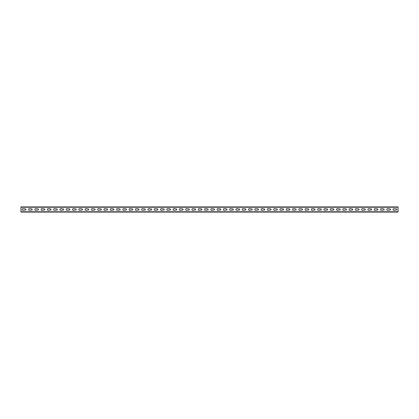 <?xml version="1.0" encoding="UTF-8"?>
<svg xmlns="http://www.w3.org/2000/svg" width="419" height="419" viewBox="0 0 419 419"><rect width="100%" height="100%" fill="white"/><g stroke="black" fill="none" stroke-linecap="round" stroke-linejoin="round"><path stroke-width="0.63" d="M30.378 208.683L29.309 208.683A0.817 0.817 0 0 0 28.492 209.5A0.817 0.817 0 0 0 29.309 210.317L31.697 210.066A0.566 0.566 0 0 0 32.263 209.5A0.566 0.566 0 0 0 31.697 208.934L30.378 208.683M24.093 208.683L23.024 208.683A0.817 0.817 0 0 0 22.207 209.5A0.817 0.817 0 0 0 23.024 210.317L25.412 210.066A0.566 0.566 0 0 0 25.978 209.5A0.566 0.566 0 0 0 25.412 208.934L24.093 208.683M36.663 208.683L35.594 208.683A0.817 0.817 0 0 0 34.777 209.5A0.817 0.817 0 0 0 35.594 210.317L37.982 210.066A0.566 0.566 0 0 0 38.548 209.5A0.566 0.566 0 0 0 37.982 208.934L36.663 208.683M42.948 208.683L41.879 208.683A0.817 0.817 0 0 0 41.062 209.5A0.817 0.817 0 0 0 41.879 210.317L44.267 210.066A0.566 0.566 0 0 0 44.833 209.5A0.566 0.566 0 0 0 44.267 208.934L42.948 208.683M49.233 208.683L48.164 208.683A0.817 0.817 0 0 0 47.347 209.5A0.817 0.817 0 0 0 48.164 210.317L50.552 210.066A0.566 0.566 0 0 0 51.118 209.5A0.566 0.566 0 0 0 50.552 208.934L49.233 208.683M55.518 208.683L54.449 208.683A0.817 0.817 0 0 0 53.632 209.5A0.817 0.817 0 0 0 54.449 210.317L56.837 210.066A0.566 0.566 0 0 0 57.403 209.5A0.566 0.566 0 0 0 56.837 208.934L55.518 208.683M61.803 208.683L60.734 208.683A0.817 0.817 0 0 0 59.917 209.5A0.817 0.817 0 0 0 60.734 210.317L63.122 210.066A0.566 0.566 0 0 0 63.688 209.5A0.566 0.566 0 0 0 63.122 208.934L61.803 208.683M68.088 208.683L67.019 208.683A0.817 0.817 0 0 0 66.202 209.5A0.817 0.817 0 0 0 67.019 210.317L69.407 210.066A0.566 0.566 0 0 0 69.973 209.5A0.566 0.566 0 0 0 69.407 208.934L68.088 208.683M74.373 208.683L73.304 208.683A0.817 0.817 0 0 0 72.487 209.5A0.817 0.817 0 0 0 73.304 210.317L75.692 210.066A0.566 0.566 0 0 0 76.258 209.5A0.566 0.566 0 0 0 75.692 208.934L74.373 208.683M80.658 208.683L79.589 208.683A0.817 0.817 0 0 0 78.772 209.5A0.817 0.817 0 0 0 79.589 210.317L81.977 210.066A0.566 0.566 0 0 0 82.543 209.5A0.566 0.566 0 0 0 81.977 208.934L80.658 208.683M86.943 208.683L85.874 208.683A0.817 0.817 0 0 0 85.057 209.5A0.817 0.817 0 0 0 85.874 210.317L88.262 210.066A0.566 0.566 0 0 0 88.828 209.5A0.566 0.566 0 0 0 88.262 208.934L86.943 208.683M93.228 208.683L92.159 208.683A0.817 0.817 0 0 0 91.342 209.5A0.817 0.817 0 0 0 92.159 210.317L94.547 210.066A0.566 0.566 0 0 0 95.113 209.5A0.566 0.566 0 0 0 94.547 208.934L93.228 208.683M99.513 208.683L98.444 208.683A0.817 0.817 0 0 0 97.627 209.5A0.817 0.817 0 0 0 98.444 210.317L100.832 210.066A0.566 0.566 0 0 0 101.398 209.5A0.566 0.566 0 0 0 100.832 208.934L99.513 208.683M105.798 208.683L104.729 208.683A0.817 0.817 0 0 0 103.912 209.5A0.817 0.817 0 0 0 104.729 210.317L107.117 210.066A0.566 0.566 0 0 0 107.683 209.5A0.566 0.566 0 0 0 107.117 208.934L105.798 208.683M112.083 208.683L111.014 208.683A0.817 0.817 0 0 0 110.197 209.5A0.817 0.817 0 0 0 111.014 210.317L113.402 210.066A0.566 0.566 0 0 0 113.968 209.5A0.566 0.566 0 0 0 113.402 208.934L112.083 208.683M118.368 208.683L117.299 208.683A0.817 0.817 0 0 0 116.482 209.5A0.817 0.817 0 0 0 117.299 210.317L119.687 210.066A0.566 0.566 0 0 0 120.253 209.5A0.566 0.566 0 0 0 119.687 208.934L118.368 208.683M124.653 208.683L123.584 208.683A0.817 0.817 0 0 0 122.767 209.5A0.817 0.817 0 0 0 123.584 210.317L125.972 210.066A0.566 0.566 0 0 0 126.538 209.5A0.566 0.566 0 0 0 125.972 208.934L124.653 208.683M130.938 208.683L129.869 208.683A0.817 0.817 0 0 0 129.052 209.5A0.817 0.817 0 0 0 129.869 210.317L132.257 210.066A0.566 0.566 0 0 0 132.823 209.5A0.566 0.566 0 0 0 132.257 208.934L130.938 208.683M137.223 208.683L136.154 208.683A0.817 0.817 0 0 0 135.337 209.5A0.817 0.817 0 0 0 136.154 210.317L138.542 210.066A0.566 0.566 0 0 0 139.108 209.5A0.566 0.566 0 0 0 138.542 208.934L137.223 208.683M143.508 208.683L142.439 208.683A0.817 0.817 0 0 0 141.622 209.5A0.817 0.817 0 0 0 142.439 210.317L144.827 210.066A0.566 0.566 0 0 0 145.393 209.5A0.566 0.566 0 0 0 144.827 208.934L143.508 208.683M149.793 208.683L148.724 208.683A0.817 0.817 0 0 0 147.907 209.5A0.817 0.817 0 0 0 148.724 210.317L151.112 210.066A0.566 0.566 0 0 0 151.678 209.5A0.566 0.566 0 0 0 151.112 208.934L149.793 208.683M156.078 208.683L155.009 208.683A0.817 0.817 0 0 0 154.192 209.5A0.817 0.817 0 0 0 155.009 210.317L157.397 210.066A0.566 0.566 0 0 0 157.963 209.5A0.566 0.566 0 0 0 157.397 208.934L156.078 208.683M162.363 208.683L161.294 208.683A0.817 0.817 0 0 0 160.477 209.5A0.817 0.817 0 0 0 161.294 210.317L163.682 210.066A0.566 0.566 0 0 0 164.248 209.5A0.566 0.566 0 0 0 163.682 208.934L162.363 208.683M168.648 208.683L167.579 208.683A0.817 0.817 0 0 0 166.762 209.5A0.817 0.817 0 0 0 167.579 210.317L169.967 210.066A0.566 0.566 0 0 0 170.533 209.5A0.566 0.566 0 0 0 169.967 208.934L168.648 208.683M174.933 208.683L173.864 208.683A0.817 0.817 0 0 0 173.047 209.5A0.817 0.817 0 0 0 173.864 210.317L176.252 210.066A0.566 0.566 0 0 0 176.818 209.5A0.566 0.566 0 0 0 176.252 208.934L174.933 208.683M181.218 208.683L180.149 208.683A0.817 0.817 0 0 0 179.332 209.5A0.817 0.817 0 0 0 180.149 210.317L182.537 210.066A0.566 0.566 0 0 0 183.103 209.5A0.566 0.566 0 0 0 182.537 208.934L181.218 208.683M187.503 208.683L186.434 208.683A0.817 0.817 0 0 0 185.617 209.5A0.817 0.817 0 0 0 186.434 210.317L188.822 210.066A0.566 0.566 0 0 0 189.388 209.5A0.566 0.566 0 0 0 188.822 208.934L187.503 208.683M193.788 208.683L192.719 208.683A0.817 0.817 0 0 0 191.902 209.5A0.817 0.817 0 0 0 192.719 210.317L195.107 210.066A0.566 0.566 0 0 0 195.673 209.5A0.566 0.566 0 0 0 195.107 208.934L193.788 208.683M200.073 208.683L199.004 208.683A0.817 0.817 0 0 0 198.187 209.5A0.817 0.817 0 0 0 199.004 210.317L201.392 210.066A0.566 0.566 0 0 0 201.958 209.5A0.566 0.566 0 0 0 201.392 208.934L200.073 208.683M206.358 208.683L205.289 208.683A0.817 0.817 0 0 0 204.472 209.5A0.817 0.817 0 0 0 205.289 210.317L207.677 210.066A0.566 0.566 0 0 0 208.243 209.5A0.566 0.566 0 0 0 207.677 208.934L206.358 208.683M212.643 208.683L211.574 208.683A0.817 0.817 0 0 0 210.757 209.5A0.817 0.817 0 0 0 211.574 210.317L213.962 210.066A0.566 0.566 0 0 0 214.528 209.5A0.566 0.566 0 0 0 213.962 208.934L212.643 208.683M218.928 208.683L217.859 208.683A0.817 0.817 0 0 0 217.042 209.5A0.817 0.817 0 0 0 217.859 210.317L220.247 210.066A0.566 0.566 0 0 0 220.813 209.5A0.566 0.566 0 0 0 220.247 208.934L218.928 208.683M225.213 208.683L224.144 208.683A0.817 0.817 0 0 0 223.327 209.5A0.817 0.817 0 0 0 224.144 210.317L226.532 210.066A0.566 0.566 0 0 0 227.098 209.5A0.566 0.566 0 0 0 226.532 208.934L225.213 208.683M231.498 208.683L230.429 208.683A0.817 0.817 0 0 0 229.612 209.5A0.817 0.817 0 0 0 230.429 210.317L232.817 210.066A0.566 0.566 0 0 0 233.383 209.5A0.566 0.566 0 0 0 232.817 208.934L231.498 208.683M237.783 208.683L236.714 208.683A0.817 0.817 0 0 0 235.897 209.5A0.817 0.817 0 0 0 236.714 210.317L239.102 210.066A0.566 0.566 0 0 0 239.668 209.5A0.566 0.566 0 0 0 239.102 208.934L237.783 208.683M244.068 208.683L242.999 208.683A0.817 0.817 0 0 0 242.182 209.5A0.817 0.817 0 0 0 242.999 210.317L245.387 210.066A0.566 0.566 0 0 0 245.953 209.5A0.566 0.566 0 0 0 245.387 208.934L244.068 208.683M250.353 208.683L249.284 208.683A0.817 0.817 0 0 0 248.467 209.5A0.817 0.817 0 0 0 249.284 210.317L251.672 210.066A0.566 0.566 0 0 0 252.238 209.5A0.566 0.566 0 0 0 251.672 208.934L250.353 208.683M256.638 208.683L255.569 208.683A0.817 0.817 0 0 0 254.752 209.5A0.817 0.817 0 0 0 255.569 210.317L257.957 210.066A0.566 0.566 0 0 0 258.523 209.5A0.566 0.566 0 0 0 257.957 208.934L256.638 208.683M262.923 208.683L261.854 208.683A0.817 0.817 0 0 0 261.037 209.5A0.817 0.817 0 0 0 261.854 210.317L264.242 210.066A0.566 0.566 0 0 0 264.808 209.5A0.566 0.566 0 0 0 264.242 208.934L262.923 208.683M269.208 208.683L268.139 208.683A0.817 0.817 0 0 0 267.322 209.5A0.817 0.817 0 0 0 268.139 210.317L270.527 210.066A0.566 0.566 0 0 0 271.093 209.5A0.566 0.566 0 0 0 270.527 208.934L269.208 208.683M275.493 208.683L274.424 208.683A0.817 0.817 0 0 0 273.607 209.5A0.817 0.817 0 0 0 274.424 210.317L276.812 210.066A0.566 0.566 0 0 0 277.378 209.5A0.566 0.566 0 0 0 276.812 208.934L275.493 208.683M281.778 208.683L280.709 208.683A0.817 0.817 0 0 0 279.892 209.5A0.817 0.817 0 0 0 280.709 210.317L283.097 210.066A0.566 0.566 0 0 0 283.663 209.5A0.566 0.566 0 0 0 283.097 208.934L281.778 208.683M288.062 208.683L286.994 208.683A0.817 0.817 0 0 0 286.177 209.5A0.817 0.817 0 0 0 286.994 210.317L289.382 210.066A0.566 0.566 0 0 0 289.948 209.5A0.566 0.566 0 0 0 289.382 208.934L288.062 208.683M294.348 208.683L293.279 208.683A0.817 0.817 0 0 0 292.462 209.5A0.817 0.817 0 0 0 293.279 210.317L295.667 210.066A0.566 0.566 0 0 0 296.233 209.5A0.566 0.566 0 0 0 295.667 208.934L294.348 208.683M300.633 208.683L299.564 208.683A0.817 0.817 0 0 0 298.747 209.5A0.817 0.817 0 0 0 299.564 210.317L301.952 210.066A0.566 0.566 0 0 0 302.518 209.5A0.566 0.566 0 0 0 301.952 208.934L300.633 208.683M306.918 208.683L305.849 208.683A0.817 0.817 0 0 0 305.032 209.5A0.817 0.817 0 0 0 305.849 210.317L308.237 210.066A0.566 0.566 0 0 0 308.803 209.5A0.566 0.566 0 0 0 308.237 208.934L306.918 208.683M313.203 208.683L312.134 208.683A0.817 0.817 0 0 0 311.317 209.5A0.817 0.817 0 0 0 312.134 210.317L314.522 210.066A0.566 0.566 0 0 0 315.088 209.5A0.566 0.566 0 0 0 314.522 208.934L313.203 208.683M319.488 208.683L318.419 208.683A0.817 0.817 0 0 0 317.602 209.5A0.817 0.817 0 0 0 318.419 210.317L320.807 210.066A0.566 0.566 0 0 0 321.373 209.5A0.566 0.566 0 0 0 320.807 208.934L319.488 208.683M325.773 208.683L324.704 208.683A0.817 0.817 0 0 0 323.887 209.5A0.817 0.817 0 0 0 324.704 210.317L327.092 210.066A0.566 0.566 0 0 0 327.658 209.5A0.566 0.566 0 0 0 327.092 208.934L325.773 208.683M332.058 208.683L330.989 208.683A0.817 0.817 0 0 0 330.172 209.5A0.817 0.817 0 0 0 330.989 210.317L333.377 210.066A0.566 0.566 0 0 0 333.943 209.5A0.566 0.566 0 0 0 333.377 208.934L332.058 208.683M338.343 208.683L337.274 208.683A0.817 0.817 0 0 0 336.457 209.5A0.817 0.817 0 0 0 337.274 210.317L339.662 210.066A0.566 0.566 0 0 0 340.228 209.5A0.566 0.566 0 0 0 339.662 208.934L338.343 208.683M344.628 208.683L343.559 208.683A0.817 0.817 0 0 0 342.742 209.5A0.817 0.817 0 0 0 343.559 210.317L345.947 210.066A0.566 0.566 0 0 0 346.513 209.5A0.566 0.566 0 0 0 345.947 208.934L344.628 208.683M350.913 208.683L349.844 208.683A0.817 0.817 0 0 0 349.027 209.5A0.817 0.817 0 0 0 349.844 210.317L352.232 210.066A0.566 0.566 0 0 0 352.798 209.5A0.566 0.566 0 0 0 352.232 208.934L350.913 208.683M357.198 208.683L356.129 208.683A0.817 0.817 0 0 0 355.312 209.5A0.817 0.817 0 0 0 356.129 210.317L358.517 210.066A0.566 0.566 0 0 0 359.083 209.5A0.566 0.566 0 0 0 358.517 208.934L357.198 208.683M363.483 208.683L362.414 208.683A0.817 0.817 0 0 0 361.597 209.5A0.817 0.817 0 0 0 362.414 210.317L364.802 210.066A0.566 0.566 0 0 0 365.368 209.5A0.566 0.566 0 0 0 364.802 208.934L363.483 208.683M369.768 208.683L368.699 208.683A0.817 0.817 0 0 0 367.882 209.5A0.817 0.817 0 0 0 368.699 210.317L371.087 210.066A0.566 0.566 0 0 0 371.653 209.5A0.566 0.566 0 0 0 371.087 208.934L369.768 208.683M376.053 208.683L374.984 208.683A0.817 0.817 0 0 0 374.167 209.5A0.817 0.817 0 0 0 374.984 210.317L377.372 210.066A0.566 0.566 0 0 0 377.938 209.5A0.566 0.566 0 0 0 377.372 208.934L376.053 208.683M382.338 208.683L381.269 208.683A0.817 0.817 0 0 0 380.452 209.5A0.817 0.817 0 0 0 381.269 210.317L383.657 210.066A0.566 0.566 0 0 0 384.223 209.5A0.566 0.566 0 0 0 383.657 208.934L382.338 208.683M388.623 208.683L387.554 208.683A0.817 0.817 0 0 0 386.737 209.5A0.817 0.817 0 0 0 387.554 210.317L389.942 210.066A0.566 0.566 0 0 0 390.508 209.5A0.566 0.566 0 0 0 389.942 208.934L388.623 208.683M394.908 208.683L393.839 208.683A0.817 0.817 0 0 0 393.022 209.5A0.817 0.817 0 0 0 393.839 210.317L396.227 210.066A0.566 0.566 0 0 0 396.793 209.5A0.566 0.566 0 0 0 396.227 208.934L394.908 208.683M20.95 207.237L398.05 207.237L398.05 206.923L20.95 206.923L20.95 212.077L398.05 212.077L398.05 211.763L20.95 211.763M398.05 207.237L398.05 211.763M20.95 206.923L398.05 206.923"/></g></svg>
